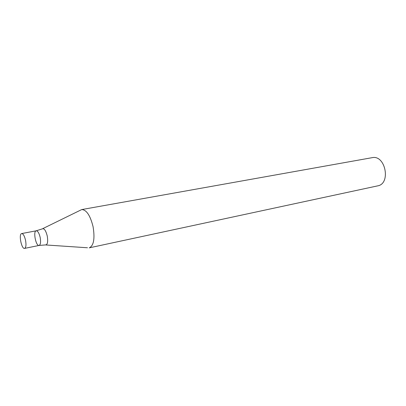 <?xml version="1.0" encoding="UTF-8"?>
<svg xmlns="http://www.w3.org/2000/svg" width="406" height="406" viewBox="0 0 406 406"><rect width="100%" height="100%" fill="white"/><g stroke="black" fill="none" stroke-linecap="round" stroke-linejoin="round"><path stroke-width="0.61" d="M377.605 185.877L377.646 185.872C391.196 183.791 385.431 154.473 372.099 157.68L81.713 209.572C86.468 209.75 90.254 215.459 93.075 226.685C95.019 238.652 93.74 245.706 89.249 247.853L89.218 247.863M42.797 228.619L81.713 209.572M40.174 237.429C40.94 241.996 40.585 244.666 39.113 245.442C35.901 246.432 32.886 231.1 36.23 230.801C37.814 230.918 39.128 233.125 40.174 237.429C40.94 241.996 40.585 244.666 39.113 245.442L45.391 244.935C47.543 244.889 48.162 241.915 47.248 236.013C45.827 230.466 44.152 228.091 42.234 228.893L36.23 230.801C37.814 230.918 39.128 233.125 40.174 237.429M25.548 240.301C26.329 244.93 26.014 247.624 24.604 248.391C21.518 249.36 18.463 233.841 21.685 233.567C23.213 233.699 24.502 235.942 25.548 240.301M377.646 185.872L89.249 247.853M46.015 244.975L87.488 247.761M24.604 248.391L39.113 245.442M21.685 233.567L36.23 230.801"/></g></svg>
